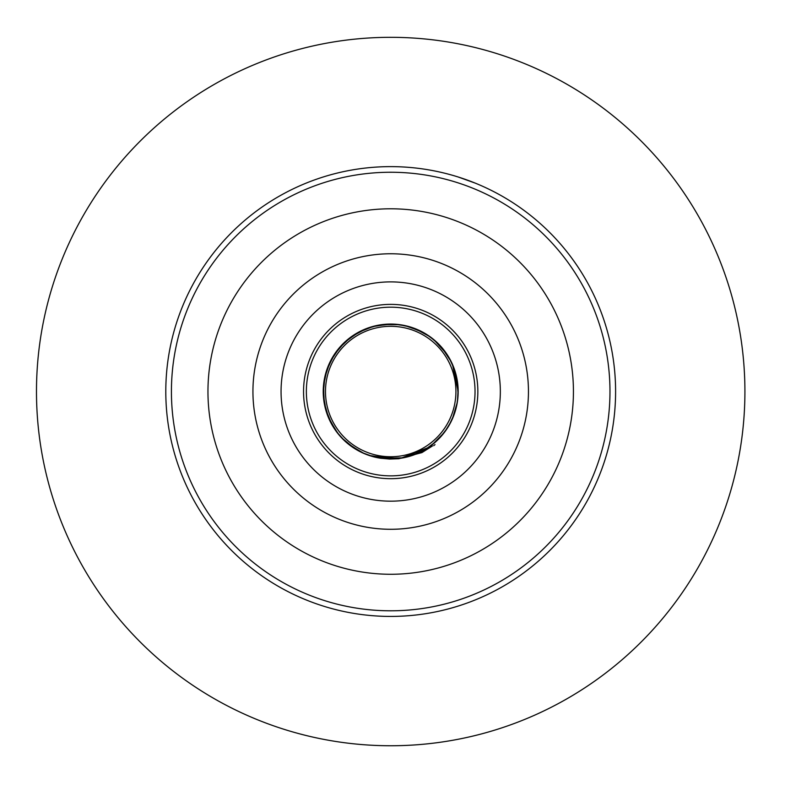 <?xml version="1.0" encoding="UTF-8"?>
<svg xmlns="http://www.w3.org/2000/svg" width="785" height="785" viewBox="0 0 785 785"><rect width="100%" height="100%" fill="white"/><g stroke="black" fill="none" stroke-linecap="round" stroke-linejoin="round"><path stroke-width="1.18" d="M615.597 391.529A224.902 224.902 0 0 0 278.243 196.76A224.902 224.902 0 0 0 278.243 586.297A224.902 224.902 0 0 0 615.597 391.529M475.465 183.209L458.165 176.988L475.465 183.209M744.916 391.529A354.221 354.221 0 0 0 213.589 84.77A354.221 354.221 0 0 0 213.589 698.297A354.221 354.221 0 0 0 744.916 391.529M500.339 391.529A109.635 109.635 0 0 0 335.882 296.583A109.635 109.635 0 0 0 335.882 486.484A109.635 109.635 0 0 0 500.339 391.529M477.849 391.529A87.145 87.145 0 0 1 347.127 467.006A87.145 87.145 0 0 1 347.127 316.061A87.145 87.145 0 0 1 477.849 391.529M609.974 391.529A219.28 219.28 0 0 1 281.059 581.43A219.28 219.28 0 0 1 281.059 201.627A219.28 219.28 0 0 1 609.974 391.529M528.452 391.529A137.748 137.748 0 0 0 321.821 272.228A137.748 137.748 0 0 0 321.821 510.829A137.748 137.748 0 0 0 528.452 391.529M380.539 458.234A67.471 67.471 0 0 1 323.567 384.738A67.471 67.471 0 0 1 394.099 324.146A67.471 67.471 0 0 1 400.86 458.234L432.466 445.949L421.957 452.582L398.76 458.744L389.635 459.058L380.539 458.224M457.989 386.642L454.505 369.607M447.705 355.438L436.588 342.064M423.9 332.791L407.778 326.256M392.215 324.077L374.926 325.932M360.168 331.358L345.822 341.151M335.372 352.916L327.335 368.342M323.685 383.649L323.881 400.909M327.904 416.227L336.373 431.534M346.98 442.926L361.63 452.415M375.868 457.351L400.86 458.234M458.116 394.188L456.556 376.869M451.375 362.032L441.818 347.5M430.249 336.873L414.961 328.572M399.742 324.666L382.344 324.578M367.086 328.326L351.719 336.461M340.033 346.97L330.328 361.404M325 376.182L323.253 393.491M325.539 409.034L332.183 425.117M341.534 437.736L354.977 448.775M369.185 455.477L394.119 458.921L401.567 458.116M401.94 458.057L418.582 452.974M432.035 444.859L444.29 432.515M452.317 419.004L457.292 402.342M457.4 401.704L458.126 389.242M454.289 368.989L449.049 357.666M436.107 341.632L426.137 334.125M407.15 326.099L394.826 324.185M374.298 326.079L358.107 332.447M345.331 341.593L334.067 354.849M327.119 368.94L323.459 385.945M323.989 401.645L328.797 418.366M336.677 431.956L345.057 441.209M362.179 452.68L373.935 456.88M394.914 458.872L406.787 457.047M425.823 449.138L435.822 441.68M448.863 425.715L454.162 414.421M455.545 372.895L450.855 360.982M439.05 344.478L429.297 336.196M411.095 327.217L398.584 324.519M378.301 325.216L364.907 329.18M351.189 336.834L338.521 348.756M330.043 361.983L324.499 378.468M323.273 394.139L326.187 411.281M332.506 425.666L339.787 435.803M358.519 450.825L366.732 454.593M391.283 458.989L399.369 458.44M419.161 452.7L429.945 446.41M444.683 432.005L451.208 421.368M458.165 391.529L452.513 364.495M446.959 354.29L433.889 339.689M421.3 331.398L404.844 325.559M389.36 324.077L372.051 326.688M357.46 332.82L343.653 343.173M333.723 355.389L326.383 371.148M323.41 386.603L324.382 403.951M329.052 418.964L338.109 433.801M349.315 444.82L364.318 453.632M381.206 458.332L403.51 457.783M412.154 455.496L427.796 447.892M439.826 437.775L447.499 427.933M456.654 405.737L457.959 396.788M475.033 391.529A84.338 84.338 0 0 0 394.943 307.298A84.338 84.338 0 0 0 306.788 383.051A84.338 84.338 0 0 0 377.997 474.905A84.338 84.338 0 0 0 475.033 391.529M573.433 391.529A182.728 182.728 0 0 0 299.33 233.282A182.728 182.728 0 0 0 299.33 549.785A182.728 182.728 0 0 0 573.433 391.529M455.918 391.529A65.224 65.224 0 0 1 358.088 448.009A65.224 65.224 0 0 1 358.088 335.048A65.224 65.224 0 0 1 455.918 391.529M432.457 445.939L421.79 452.66M434.056 445.409L434.733 444.85M433.703 445.674L435.018 444.604"/></g></svg>
